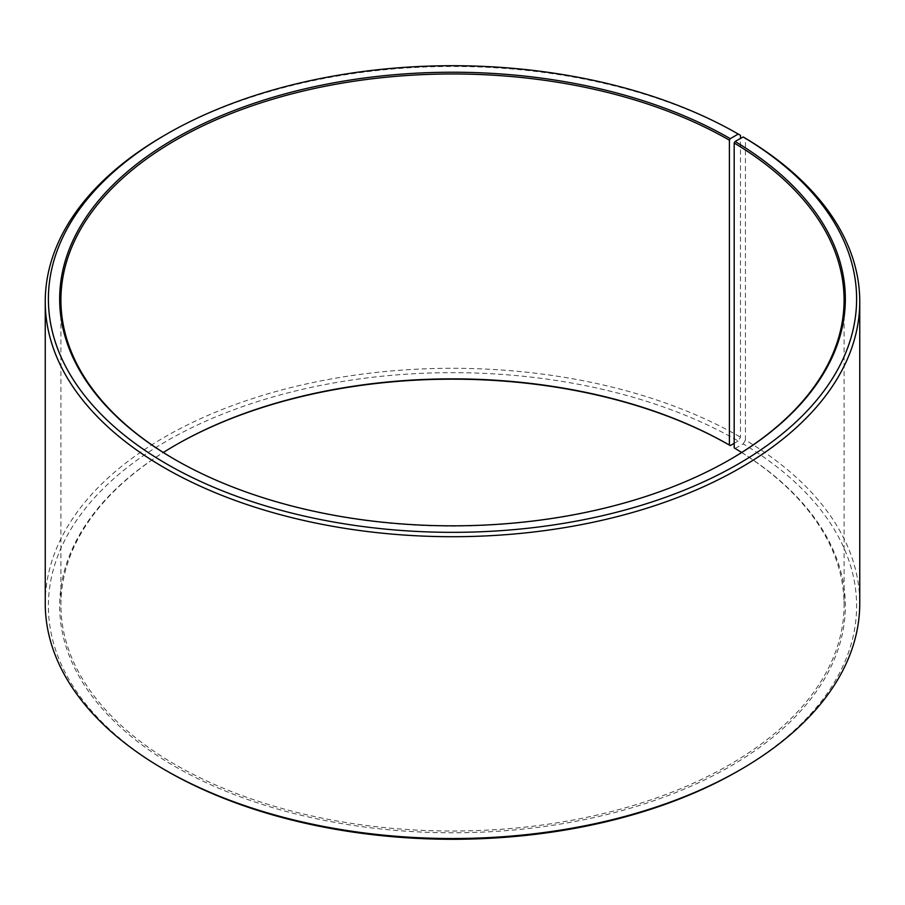 <?xml version="1.0" encoding="UTF-8"?>
<svg xmlns="http://www.w3.org/2000/svg" width="905" height="905" viewBox="0 0 905 905"><rect width="100%" height="100%" fill="white"/><g stroke="black" fill="none" stroke-linecap="round" stroke-linejoin="round"><path stroke-width="0.68" stroke-dasharray="4.53 3.39" d="M729.837 459.661A391.582 226.08 180 0 1 729.396 459.91A391.582 226.08 180 0 1 175.604 459.91A391.582 226.08 180 0 1 175.163 459.661M741.67 452.5A391.582 226.08 180 0 1 844.082 604.947A391.582 226.08 180 0 1 452.5 831.028A391.582 226.08 180 0 1 60.918 604.947A391.582 226.08 180 0 1 163.33 452.5M734.181 447.896L735.086 448.416A392.838 226.804 180 0 1 727.032 768.198A392.838 226.804 180 0 1 173.115 765.415A392.838 226.804 180 0 1 174.722 445.599A392.838 226.804 180 0 1 175.163 445.339M735.086 448.416L743.197 443.891A404.116 233.32 180 0 1 738.254 770.947M166.746 770.947A404.116 233.32 180 0 1 166.746 440.995A404.116 233.32 180 0 1 738.254 440.995L740.471 437.16L740.471 138.476M734.181 443.337L738.254 440.995M743.197 443.891L745.449 440.079A407.25 235.119 180 0 1 859.75 603.409M45.25 603.409A407.25 235.119 180 0 1 296.648 386.186A407.25 235.119 180 0 1 740.471 437.16M164.529 135.331A407.25 235.119 180 0 1 740.471 135.331M745.449 440.079L745.449 138.261M60.918 300.053L60.918 604.947M844.082 300.053L844.082 604.947M175.604 445.09L174.722 445.599M729.396 459.91L730.278 459.401M175.604 459.91L174.722 459.401"/><path stroke-width="1.36" d="M743.197 136.96A404.116 233.32 180 0 1 734.917 465.917A404.116 233.32 180 0 1 165.095 463.043A404.116 233.32 180 0 1 166.746 134.053L164.529 135.331A407.25 235.119 180 0 0 45.25 301.591A407.25 235.119 180 0 0 452.5 536.71A407.25 235.119 180 0 0 859.75 301.591A407.25 235.119 180 0 0 745.449 138.261L743.197 136.96L735.086 141.474L734.181 143.001L734.181 447.896A391.582 226.08 180 0 1 741.67 452.5M734.181 143.001A391.582 226.08 180 0 1 844.082 300.053A391.582 226.08 180 0 1 729.837 459.661M175.163 459.661A391.582 226.08 180 0 1 60.918 300.053A391.582 226.08 180 0 1 302.643 91.179A391.582 226.08 180 0 1 729.396 140.185L729.396 445.079L730.278 445.599L734.181 443.337M163.33 452.5A391.582 226.08 180 0 1 175.604 445.09A391.582 226.08 180 0 1 729.396 445.079M175.163 445.339A392.838 226.804 180 0 1 730.278 445.599M859.75 301.591L859.75 603.409A407.25 235.119 180 0 1 740.471 769.669L738.254 770.947A404.116 233.32 180 0 1 166.746 770.947L164.529 769.669A407.25 235.119 180 0 1 45.25 603.409L45.25 301.591M740.471 769.669A407.25 235.119 180 0 1 164.529 769.669M740.471 138.476L740.471 135.331L738.254 134.053L730.278 138.657L729.396 140.185M166.746 134.053A404.116 233.32 180 0 1 738.254 134.053M735.086 141.474A392.838 226.804 180 0 1 730.278 459.401A392.838 226.804 180 0 1 174.722 459.401A392.838 226.804 180 0 1 174.722 138.657A392.838 226.804 180 0 1 730.278 138.657"/></g></svg>
